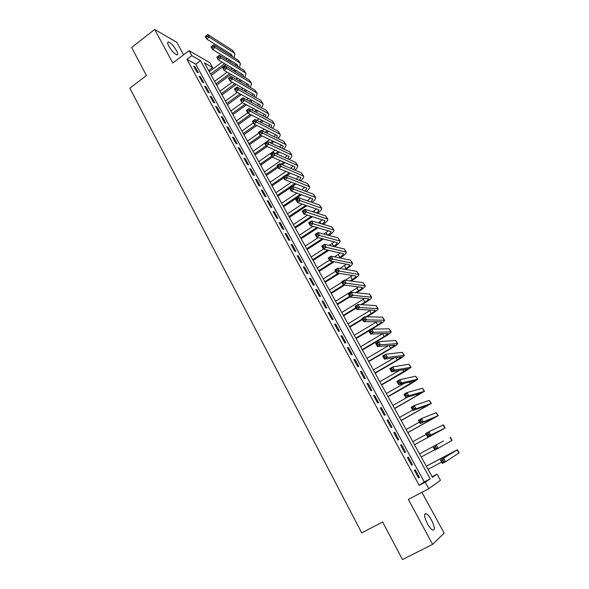 <?xml version="1.0" encoding="UTF-8"?>
<svg xmlns="http://www.w3.org/2000/svg" width="589" height="589" viewBox="0 0 589 589"><rect width="100%" height="100%" fill="white"/><g stroke="black" fill="none" stroke-linecap="round" stroke-linejoin="round"><path stroke-width="0.88" d="M431.509 520.102C429.587 516.663 427.813 514.521 426.193 513.674C423.727 513.512 424.124 516.847 427.386 523.68C429.307 527.126 431.082 529.275 432.701 530.137C435.183 530.255 434.785 526.905 431.509 520.102M176.457 50.544C173.681 45.92 171.046 43.056 168.542 41.959C167.254 41.863 167.372 43.306 168.888 46.273C171.679 50.919 174.322 53.79 176.81 54.887C178.114 54.976 177.996 53.533 176.457 50.544M437.067 474.138L440.469 480.293L428.807 488.686L425.251 482.192L430.191 478.828L200.474 60.608L191.786 55.638L189.062 50.661L210.008 62.802L212.644 67.573L204.42 62.868L432.422 477.304L437.067 474.138L432.12 476.751M183.591 54.821L176.781 42.312L154.686 29.45L131.619 47.473L146.44 75.502L129.852 88.181L361.712 532.905L382.614 522.001L402.471 559.55L432.62 544.383L444.143 533.111L421.915 492.308M208.646 70.555L212.644 67.573M414.376 470.302L418.551 477.944L419.397 477.399L415.238 469.779L414.376 470.302M407.455 457.631L411.601 465.222L412.469 464.721L408.339 457.16L407.455 457.631L408.339 457.16M400.586 445.056L404.702 452.588L405.593 452.131L401.492 444.629L400.586 445.056M393.769 432.569L397.855 440.049L398.768 439.637L394.696 432.186L393.769 432.569M387.002 420.178L391.059 427.599L391.994 427.239L387.952 419.839L387.002 420.178M380.288 407.875L384.308 415.245L385.265 414.921L381.252 407.581L380.288 407.875M373.617 395.661L377.608 402.979L378.587 402.699L374.597 395.403L373.617 395.661M366.991 383.527L370.96 390.794L371.953 390.559L368 383.321L366.991 383.527M360.416 371.49L364.355 378.705L365.371 378.513L361.44 371.32L360.416 371.49M353.893 359.533L357.803 366.697L358.834 366.549L354.931 359.408L353.893 359.533M347.407 347.665L351.294 354.777L352.34 354.666L348.467 347.576L347.407 347.665M340.972 335.877L344.83 342.938L345.898 342.872L342.047 335.833L340.972 335.877M334.581 324.171L338.41 331.187L339.5 331.158L335.678 324.171L334.581 324.171M328.235 312.553L332.041 319.518L333.138 319.525L329.347 312.59L328.235 312.553M321.933 301.016L325.71 307.929L326.829 307.981L323.067 301.089L321.933 301.016M315.675 289.552L319.429 296.422L320.563 296.51L316.823 289.67L315.675 289.552M309.468 278.177L313.186 284.995L314.342 285.12L310.631 278.325L309.468 278.177M303.291 266.876L306.994 273.649L308.165 273.811L304.476 267.06L303.291 266.876M297.165 255.655L300.839 262.377L302.024 262.576L298.365 255.876L297.165 255.655M291.084 244.509L294.728 251.186L295.928 251.422L292.291 244.766L291.084 244.509M285.039 233.443L288.654 240.069L289.876 240.349L286.269 233.737L285.039 233.443M279.031 222.451L282.632 229.033L283.869 229.342L280.276 222.775L279.031 222.451M273.075 211.532L276.646 218.07L277.898 218.416L274.334 211.893L273.075 211.532M267.148 200.687L270.697 207.181L271.963 207.564L268.422 201.085L267.148 200.687M261.273 189.916L264.792 196.373L266.073 196.778L262.561 190.35L261.273 189.916M255.427 179.218L258.924 185.631L260.22 186.072L256.73 179.682L255.427 179.218M249.626 168.594L253.101 174.962L254.411 175.434L250.943 169.087L249.626 168.594M243.861 158.036L247.314 164.36L248.639 164.868L245.193 158.566L243.861 158.036M238.14 147.552L241.571 153.832L242.904 154.377L239.48 148.111L238.14 147.552M232.449 137.141L235.858 143.377L237.212 143.952L233.811 137.73L232.449 137.141M226.802 126.79L230.189 132.989L231.551 133.6L228.171 127.415L226.802 126.79M221.192 116.519L224.549 122.674L225.933 123.307L222.576 117.174L221.192 116.519M215.618 106.307L218.953 112.425L220.345 113.088L217.017 106.992L215.618 106.307M210.074 96.162L213.395 102.243L214.801 102.935L211.488 96.876L210.074 96.162M204.574 86.09L207.873 92.127L209.286 92.856L206.003 86.833L204.574 86.09M199.111 76.077L202.38 82.077L203.816 82.835L200.547 76.85L199.111 76.077M186.971 59.29L419.221 485.373L424.279 481.949L195.732 64.186L186.971 59.29L191.786 55.638M193.678 66.137L196.932 72.094L198.375 72.874L195.128 66.932L193.678 66.137M428.807 488.686L408.361 499.428L432.62 544.383M419.221 485.373L425.251 482.192M154.686 29.45L172.813 63.03L189.062 50.661M195.732 64.186L200.474 60.608M424.279 481.949L430.191 478.828M194.407 67.477L195.128 66.932M199.826 77.387L200.547 76.85M205.274 87.371L206.003 86.833M210.759 97.413L211.488 96.876M216.281 107.529L217.017 106.992M221.839 117.704L222.576 117.174M227.435 127.953L228.171 127.415M233.067 138.26L233.811 137.73M238.736 148.642L239.48 148.111M244.442 159.096L245.193 158.566M250.185 169.617L250.943 169.087M255.972 180.205L256.73 179.682M261.788 190.873L262.561 190.35M267.656 201.607L268.422 201.085M273.554 212.415L274.334 211.893M279.495 223.297L280.276 222.775M285.481 234.253L286.269 233.737M291.503 245.282L292.291 244.766M297.57 256.392L298.365 255.876M303.674 267.575L304.476 267.06M309.821 278.833L310.631 278.325M316.013 290.178L316.823 289.67M322.249 301.597L323.067 301.089M328.529 313.09L329.347 312.59M334.854 324.672L335.678 324.171M341.222 336.334L342.047 335.833M347.635 348.077L348.467 347.576M354.092 359.901L354.931 359.408M360.593 371.814L361.44 371.32M367.146 383.814L368 383.321M373.743 395.896L374.597 395.403M380.391 408.067L381.252 407.581M387.083 420.325L387.952 419.839M393.827 432.672L394.696 432.186M400.616 445.107L401.492 444.629M411.586 465.192L412.469 464.721M418.507 477.87L419.397 477.399M230.925 60.719L229.717 61.617M225.933 64.429L211.274 75.34M209.25 71.652L222.038 62.103M225.852 59.261L227.067 58.355M210.582 74.074L224.6 63.634M228.392 60.814L229.607 59.909M230.328 55.351L230.895 54.225M232.287 56.581L231.698 54.733L206.71 39.036L205.274 36.452L207.799 34.523L232.736 50.47L234.775 53.555M206.702 35.384L205.686 36.157L206.26 37.195L207.276 36.422L206.702 35.384L207.799 34.523L209.242 37.107L234.113 52.929L234.923 53.827L234.01 57.648M207.276 36.422L209.242 37.107L206.71 39.036L206.26 37.195M205.686 36.157L205.274 36.452M236.233 70.584L234.908 71.564M231.057 74.405L216.627 85.059M214.602 81.385L227.118 72.123M230.998 69.252L232.338 68.258M215.949 83.829L229.739 73.64M233.597 70.79L234.93 69.804M235.718 65.269L236.373 64.061M237.75 66.513L237.22 64.576L212.467 49.41L211.024 46.811L213.564 44.882L238.265 60.306L240.297 63.391M212.467 45.765L211.451 46.538L212.033 47.576L213.049 46.811L212.467 45.765L213.564 44.882L215.014 47.488L239.649 62.78L240.445 63.656L239.421 67.529M213.049 46.811L215.014 47.488L212.467 49.41L212.033 47.576M211.451 46.538L211.024 46.811M241.571 80.516L240.113 81.591M236.189 84.463L222.009 94.851M219.999 91.185L232.206 82.217M236.16 79.309L237.632 78.227M221.354 93.644L234.886 83.719M238.81 80.84L240.275 79.765M241.122 75.252L241.88 73.956M243.235 76.504L243.309 75.068L242.778 74.494L218.269 59.85L216.811 57.236L219.373 55.314L243.824 70.209L245.863 73.286M218.283 56.22L217.253 56.986L217.834 58.039L218.865 57.266L218.283 56.22L219.373 55.314L220.831 57.936L245.223 72.697L246.003 73.544L244.855 77.468M218.865 57.266L220.831 57.936L218.269 59.85L217.834 58.039M217.253 56.986L216.811 57.236M246.931 90.522L245.326 91.685M241.335 94.593L227.428 104.702M225.425 101.05L237.308 92.385M241.328 89.454L242.948 88.276M226.787 103.524L240.04 93.879M244.045 90.971L245.65 89.8M246.548 85.302L247.424 83.918M248.749 86.568L248.889 85.03L248.367 84.47L224.107 70.371L222.642 67.735L225.219 65.821L249.419 80.178L251.459 83.255M224.129 66.741L223.098 67.507L223.687 68.567L224.718 67.794L224.129 66.741L225.219 65.821L226.684 68.457L250.826 82.674L251.599 83.505L250.318 87.474M224.718 67.794L226.684 68.457L224.107 70.371L223.687 68.567M223.098 67.507L222.642 67.735M252.313 100.601L250.561 101.868M246.489 104.805L232.883 114.612M230.881 110.975L242.403 102.641M246.511 99.674L248.286 98.392M232.257 113.471L245.201 104.12M249.287 101.175L251.047 99.902M252.004 95.418L252.998 93.945M254.286 96.699L254.514 95.05L253.999 94.512L229.982 80.958L228.51 78.308L231.102 76.393L255.059 90.205L257.091 93.283M230.019 77.336L228.981 78.101L229.577 79.169L230.616 78.403L230.019 77.336L231.102 76.393L232.581 79.051L256.473 92.723L257.231 93.526L255.81 97.553M230.616 78.403L232.581 79.051L229.982 80.958L229.577 79.169M228.981 78.101L228.51 78.308M257.717 110.747L255.795 112.124M251.643 115.098L238.376 124.588M236.38 120.966L247.697 112.852M251.694 109.974L253.638 108.582M237.757 123.476L250.369 114.443M254.536 111.461L256.465 110.084M257.474 105.608L258.615 104.039M259.852 106.896L260.169 105.144L259.668 104.621L235.909 91.619L234.422 88.946L237.028 87.047L260.728 100.299L262.768 103.377M235.953 88.011L234.908 88.77L235.504 89.845L236.55 89.079L235.953 88.011L237.028 87.047L238.516 89.719L262.9 103.612C263.305 104.665 262.782 106.027 261.332 107.699M236.55 89.079L238.516 89.719L235.909 91.619L235.504 89.845M234.908 88.77L234.422 88.946M263.143 120.966L261.045 122.46M256.797 125.472L243.898 134.631M241.91 131.023L253.285 122.924M256.885 120.362L259.005 118.853M243.301 133.548L255.538 124.853M259.793 121.827L261.899 120.333M262.959 115.871L264.255 114.207M265.433 117.167L265.867 115.304L265.374 114.796L241.865 102.361L240.371 99.666L242.992 97.767L266.442 110.467L268.474 113.537M241.924 98.753L240.879 99.512L241.475 100.594L242.528 99.835L241.924 98.753L242.992 97.767L244.494 100.461L268.606 113.773C269.004 114.826 268.429 116.21 266.869 117.918M242.528 99.835L244.494 100.461L241.865 102.361L241.475 100.594M240.879 99.512L240.371 99.666M268.584 131.266L266.294 132.886M261.95 135.941L249.456 144.732M247.483 141.146L258.917 133.07M262.076 130.839L264.387 129.205M248.882 143.687L260.699 135.352M265.057 132.282L267.354 130.662M268.466 126.201L269.931 124.434M271.043 127.504L271.603 125.531L271.117 125.037L247.873 113.169L246.364 110.46L249 108.567L272.184 120.693L274.216 123.764M247.947 109.576L246.887 110.334L247.49 111.417L248.551 110.658L247.947 109.576L249 108.567L250.509 111.277L274.349 123.992C274.739 125.052 274.106 126.458 272.435 128.203M248.551 110.658L250.509 111.277L247.873 113.169L247.49 111.417M246.887 110.334L246.364 110.46M274.047 141.647L271.544 143.399M267.097 146.499L255.052 154.907M253.086 151.329L269.784 139.637M254.492 153.884L266.007 145.836M270.314 142.825L272.832 141.073M273.988 136.611L275.645 134.734M276.668 137.907L277.375 135.823L276.896 135.352L253.918 124.058L252.401 121.334L255.052 119.442L277.971 130.994L280.003 134.064M253.999 120.473L252.939 121.231L253.55 122.321L254.61 121.562L253.999 120.473L255.052 119.442L256.576 122.173L280.128 134.277C280.511 135.352 279.812 136.781 278.023 138.57M254.61 121.562L256.576 122.173L253.918 124.058L253.55 122.321M252.939 121.231L252.401 121.334M279.525 152.102L276.786 154.001M272.273 157.123L260.684 165.148M258.726 161.585L275.188 150.151M260.139 164.154L271.728 156.129M275.571 153.464L278.317 151.557M279.517 147.095L281.395 145.108M282.315 148.391L283.184 146.182L282.713 145.726L260.007 135.028L258.483 132.282L261.148 130.397L283.795 141.36L285.827 144.423M260.102 131.443L259.035 132.201L259.646 133.305L260.713 132.547L260.102 131.443L261.148 130.397L262.679 133.143L285.945 144.636C286.32 145.719 285.547 147.169 283.633 149.002M260.713 132.547L262.679 133.143L260.007 135.028L259.646 133.305M259.035 132.201L258.483 132.282M285.01 162.638L282.021 164.692M278.008 167.445L266.353 175.448M264.402 171.907L280.6 160.745M265.83 174.491L277.478 166.488M280.82 164.191L283.824 162.13M285.054 157.661L287.167 155.548M287.984 158.949L289.03 156.615L288.573 156.173L266.14 146.072L264.601 143.304L267.288 141.426L289.655 151.793L291.688 154.863M266.25 142.501L265.168 143.252L265.786 144.357L266.861 143.606L266.25 142.501L267.288 141.426L268.827 144.195L291.805 155.062C292.166 156.151 291.319 157.631 289.265 159.516M266.861 143.606L268.827 144.195L266.14 146.072L265.786 144.357M265.168 143.252L264.601 143.304M290.51 173.262L287.241 175.493M283.78 177.841L272.066 185.822M270.123 182.295L286.018 171.436M271.558 184.902L283.265 176.921M286.055 175.021L289.332 172.783M290.598 168.299L292.983 166.061M293.661 169.588L294.92 167.114L294.471 166.694L272.317 157.189L270.771 154.406L273.465 152.529L295.56 162.299L297.592 165.362M272.435 153.626L271.352 154.377L271.971 155.496L273.053 154.745L272.435 153.626L273.465 152.529L275.019 155.319L297.703 165.561C298.049 166.658 297.114 168.174 294.905 170.111M273.053 154.745L275.019 155.319L272.317 157.189L271.971 155.496M271.352 154.377L270.771 154.406M296.017 183.974L292.431 186.389M289.597 188.311L277.809 196.262M275.873 192.75L291.43 182.215M277.316 195.379L294.853 183.525M296.142 179.027L298.829 176.641M299.352 180.3L300.846 177.687L300.405 177.282L278.538 168.395L276.977 165.583L279.694 163.72L301.502 172.879L303.534 175.934M278.663 164.839L277.581 165.59L278.199 166.709L279.289 165.965L278.663 164.839L279.694 163.72L281.255 166.525L303.637 176.126C303.968 177.23 302.945 178.784 300.567 180.779M279.289 165.965L281.255 166.525L278.538 168.395L278.199 166.709M277.581 165.59L276.977 165.583M301.524 194.775L283.589 206.776M281.667 203.279L296.834 193.096M301.686 189.842L304.704 187.302M283.118 205.922L300.375 194.363M305.05 191.094L306.81 188.325L306.383 187.943L284.796 179.674L283.228 176.847L285.959 174.985L307.48 183.525L309.512 186.58M284.943 176.133L283.846 176.877L284.48 178.011L285.577 177.26L284.943 176.133L285.959 174.985L287.535 177.812L309.615 186.765C309.924 187.884 308.798 189.474 306.236 191.535M285.577 177.26L287.535 177.812L284.796 179.674L284.48 178.011M283.846 176.877L283.228 176.847M307.024 205.671L289.413 217.356M287.498 213.873L302.223 204.074M307.222 200.746L310.609 198.037M288.956 216.531L305.89 205.296M310.756 201.975L312.818 199.038L312.398 198.677L291.106 191.035L289.53 188.193L292.277 186.33L313.503 194.245L315.535 197.3M291.268 187.501L290.163 188.244L290.797 189.386L291.901 188.642L291.268 187.501L292.277 186.33L293.859 189.187L315.638 197.477C315.918 198.611 314.673 200.245 311.905 202.373M291.901 188.642L293.859 189.187L291.106 191.035L290.797 189.386M290.163 188.244L289.53 188.193M312.516 216.664L295.273 228.009M293.366 224.542L307.591 215.154M312.752 211.753L316.543 208.845M294.839 227.221L311.397 216.325M316.455 212.946C318.237 211.569 319.039 210.531 318.87 209.824L297.46 202.483L295.869 199.612L298.638 197.764L319.569 205.038L321.601 208.094M297.636 198.957L296.525 199.7L297.165 200.849L298.27 200.105L297.636 198.957L298.638 197.764L300.235 200.635L321.69 208.256C321.947 209.412 320.578 211.09 317.581 213.306M298.27 200.105L300.235 200.635L297.46 202.483L297.165 200.849M296.525 199.7L295.869 199.612M317.986 227.766L301.17 238.729M299.271 235.283L312.928 226.353M318.266 222.863L322.507 219.734M300.758 237.978L316.882 227.457M322.146 224.004C324.171 222.532 325.113 221.427 324.959 220.684L303.865 214.013L302.26 211.12L305.043 209.279L325.673 215.905L327.705 218.953M304.049 210.494L302.93 211.23L303.578 212.393L304.69 211.65L304.049 210.494L305.043 209.279L306.655 212.165L327.793 219.115C328.014 220.286 326.497 222.024 323.243 224.328M304.69 211.65L306.655 212.165L303.865 214.013L303.578 212.393M302.93 211.23L302.26 211.12M323.435 238.979L307.105 249.522M305.22 246.092L318.215 237.669M323.759 234.083L328.5 230.704M306.714 248.808L322.338 238.707M327.823 235.158C330.12 233.583 331.209 232.397 331.084 231.624L310.315 225.624L308.695 222.708L311.493 220.875L331.813 226.846L333.845 229.894M310.506 222.112L309.387 222.848L310.035 224.019L311.154 223.283L310.506 222.112L311.493 220.875L313.12 223.783L333.934 230.049C334.11 231.241 332.432 233.045 328.898 235.445M311.154 223.283L313.12 223.783L310.315 225.624L310.035 224.019M309.387 222.848L308.695 222.708M333.462 246.416L333.683 246.276C336.164 244.634 337.357 243.419 337.261 242.631L316.808 237.315L315.174 234.385L317.994 232.552L319.628 235.49L340.118 241.048C340.258 242.241 338.461 244.067 334.743 246.526L334.523 246.666M328.831 250.31L313.083 260.39M311.206 256.973L323.442 249.118M329.207 245.422L334.515 241.755M312.707 259.705L327.756 250.067M317.015 233.818L315.888 234.555L316.536 235.733L317.67 234.996L317.015 233.818L317.994 232.552L338.005 237.86L340.037 240.901M317.67 234.996L319.628 235.49L316.808 237.315L316.536 235.733M315.888 234.555L315.174 234.385M339.065 257.791L339.846 257.297C342.342 255.663 343.549 254.47 343.475 253.712L323.346 249.095L321.704 246.143L324.546 244.317L326.188 247.277L346.339 252.129C346.45 253.27 344.631 255.066 340.884 257.511L340.111 258.004M334.177 261.766L319.105 271.33M317.235 267.936L329.479 260.147M334.611 256.878L340.552 252.887M318.752 270.682L333.116 261.568M323.575 245.613L322.433 246.342L323.089 247.527L324.23 246.798L323.575 245.613L324.546 244.317L344.234 248.956L346.266 251.996M324.23 246.798L326.188 247.277L323.346 249.095L323.089 247.527M322.433 246.342L321.704 246.143M344.631 269.283L346.045 268.393C348.555 266.773 349.785 265.595 349.733 264.873L329.936 260.964L328.287 257.989L331.136 256.171L332.792 259.153L352.612 263.29C352.686 264.373 350.845 266.14 347.076 268.577L345.662 269.46M339.448 273.37L325.165 282.345M323.302 278.965L335.62 271.205M339.941 268.481L346.612 264.115M324.826 281.733L338.395 273.208M330.171 257.489L329.03 258.218L329.693 259.41L330.841 258.681L330.171 257.489L331.136 256.171L350.507 260.124L352.539 263.158M330.841 258.681L332.792 259.153L329.936 260.964L329.693 259.41M329.03 258.218L328.287 257.989M350.131 280.916L352.288 279.569C354.821 277.956 356.065 276.801 356.036 276.116L336.577 272.921L334.913 269.924L337.784 268.113L339.455 271.109L358.922 274.526C358.966 275.556 357.096 277.286 353.304 279.716L351.147 281.049M344.602 285.128L331.261 293.432M329.413 290.075L341.804 282.337M345.169 280.239L352.678 275.424M330.952 292.858L343.564 285.002M336.827 269.46L335.678 270.182L336.341 271.382L337.497 270.66L336.827 269.46L337.784 268.113L356.824 271.367L358.856 274.4M337.497 270.66L339.455 271.109L336.577 272.921L336.341 271.382M335.678 270.182L334.913 269.924M355.542 292.696L358.583 290.819C361.123 289.214 362.39 288.08 362.375 287.432L343.262 284.966L341.583 281.947L344.477 280.143L346.155 283.162L365.276 285.834C365.29 286.814 363.391 288.514 359.57 290.929L356.544 292.792M349.888 296.9L337.409 304.594M335.568 301.251L358.745 286.836M337.114 304.064L349.594 296.363M343.527 281.513L342.371 282.234L343.041 283.449L344.204 282.72L343.527 281.513L344.477 280.143L363.185 282.691L365.217 285.724M344.204 282.72L346.155 283.162L343.262 284.966L343.041 283.449M342.371 282.234L341.583 281.947M360.829 304.646L364.915 302.15C367.47 300.552 368.758 299.44 368.766 298.829L349.999 297.099L348.313 294.058L351.221 292.262L352.914 295.303L371.681 297.224C371.659 298.152 369.73 299.816 365.887 302.216L361.823 304.704M356.146 308.165L343.593 315.837M341.76 312.516L364.812 298.343M343.321 315.343L355.874 307.672M350.278 293.661L349.115 294.375L349.792 295.597L350.956 294.875L350.278 293.661L351.221 292.262L369.59 294.095L371.622 297.121M350.956 294.875L352.914 295.303L349.999 297.099L349.792 295.597M349.115 294.375L348.313 294.058M365.946 316.794L371.291 313.554C373.868 311.964 375.171 310.882 375.2 310.3L356.787 309.321L355.086 306.258L358.016 304.469L359.717 307.532L378.123 308.695C378.072 309.571 376.113 311.198 372.248 313.591L366.918 316.816M362.449 319.518L349.814 327.153M348.003 323.854L370.856 309.961M349.564 326.696L362.191 319.061M357.081 305.897L355.911 306.611L356.595 307.841L357.766 307.119L357.081 305.897L358.016 304.469L376.047 305.581L378.072 308.599M357.766 307.119L359.717 307.532L356.787 309.321L356.595 307.841M355.911 306.611L355.086 306.258M355.859 338.13L377.711 325.047C380.303 323.464 381.628 322.397 381.679 321.859L363.627 321.638L361.911 318.553L364.856 316.772L366.579 319.856L384.617 320.247C384.529 321.064 382.541 322.662 378.646 325.04L371.762 329.163L389.086 328.787L391.103 331.798M362.191 349.645L384.175 336.613L388.203 333.492L370.518 334.044L368.788 330.937L356.087 338.55M354.283 335.266L376.857 321.697M363.936 318.222L362.758 318.936L363.442 320.173L364.628 319.459L363.936 318.222L364.856 316.772L382.541 317.147L384.565 320.158M364.628 319.459L366.579 319.856L363.627 321.638L363.442 320.173M362.758 318.936L361.911 318.553M369.649 331.349L370.348 332.601L371.534 331.887L370.842 330.643L369.649 331.349L368.788 330.937L371.755 329.163L373.485 332.277L391.148 331.879C391.03 332.638 389.012 334.206 385.096 336.569L362.397 350.021M360.608 346.759L382.784 333.58M371.534 331.887L373.485 332.277L370.518 334.044L370.348 332.601M370.842 330.643L371.755 329.163M368.574 361.241L390.684 348.261L394.777 345.213L377.461 346.546L375.716 343.416L378.705 341.649L380.45 344.786L397.73 343.601C397.582 344.3 395.536 345.824 391.589 348.18L368.758 361.572M366.969 358.333L388.585 345.618M377.799 343.159L376.599 343.866L377.299 345.117L378.499 344.41L377.799 343.159L378.705 341.649L395.668 340.516L397.693 343.527M378.499 344.41L380.45 344.786L377.461 346.546L377.299 345.117M376.599 343.866L375.716 343.416M374.994 372.918L397.244 359.989L401.396 357.015L384.448 359.143L382.695 355.984L385.699 354.225L387.459 357.383L404.363 355.395C404.172 356.036 402.096 357.53 398.127 359.864L375.156 373.212M373.382 369.988L394.21 357.862M384.808 355.763L383.601 356.47L384.308 357.737L385.515 357.03L384.808 355.763L385.699 354.225L402.309 352.332L404.326 355.336M385.515 357.03L387.459 357.383L384.448 359.143L384.308 357.737M383.601 356.47L382.695 355.984M381.466 384.676L408.059 368.898L391.501 371.836L389.734 368.655L392.753 366.903L394.527 370.083L411.034 367.278L404.709 371.637L381.598 384.926M379.839 381.731L399.556 370.363M391.869 368.471L390.662 369.17L391.368 370.444L392.583 369.745L391.869 368.471L392.753 366.903L408.987 364.223L411.004 367.227M392.583 369.745L394.527 370.083L391.501 371.836L391.368 370.444M390.662 369.17L389.734 368.655M387.974 396.515L414.766 380.869L398.598 384.624L396.817 381.414L399.865 379.677L401.646 382.879L417.763 379.242L411.343 383.498L388.092 396.721M386.347 393.548L404.393 383.255M398.989 381.267L397.766 381.966L398.481 383.255L399.703 382.555L398.989 381.267L399.865 379.677L415.716 376.209L417.734 379.198M399.703 382.555L401.646 382.879L398.598 384.624L398.481 383.255M397.766 381.966L396.817 381.414M394.534 408.442L421.533 392.929L405.755 397.509L403.958 394.277L407.021 392.546L408.825 395.779L424.529 391.295L394.63 408.604M392.892 405.453L408.273 396.772M406.16 394.174L404.93 394.866L405.652 396.161L406.881 395.469L406.16 394.174L407.021 392.546L422.497 388.276L424.514 391.265M406.881 395.469L408.825 395.779L405.755 397.509L405.652 396.161M404.93 394.866L403.958 394.277M401.146 420.443L428.336 405.07L412.963 410.496L411.159 407.242L414.244 405.512L416.055 408.773L431.354 403.436L401.212 420.568M399.489 417.439L412.72 410.047M413.39 407.168L412.153 407.86L412.874 409.164L414.111 408.479L413.39 407.168L414.244 405.512L429.322 400.424L431.339 403.413M414.111 408.479L416.055 408.773L412.963 410.496L412.874 409.164M412.153 407.86L411.159 407.242M407.794 432.54L435.197 417.306L420.229 423.579L418.411 420.303L421.51 418.58L423.336 421.864L438.223 415.665L407.838 432.613M406.13 429.506L419.442 422.158M420.671 420.274L419.427 420.958L420.156 422.276L421.4 421.584L420.671 420.274L421.51 418.58L436.199 412.668L438.216 415.65M421.4 421.584L423.336 421.864L420.229 423.579L420.156 422.276M419.427 420.958L418.411 420.303M438.341 431.774L414.516 444.747L442.103 429.624L427.555 436.766L425.714 433.46L428.844 431.752L443.407 424.89L445.137 427.975L438.341 431.774M412.815 441.669L426.208 434.351M428.004 433.475L426.753 434.159L427.489 435.485L428.748 434.8L428.004 433.475L428.844 431.752L430.684 435.065L445.144 427.982M428.748 434.8L430.684 435.065L427.555 436.766L427.489 435.485M426.753 434.159L425.714 433.46M443.488 440.977L419.552 453.905L443.488 440.977M421.245 456.983L434.741 449.716M435.404 446.779L436.228 445.026L438.083 448.362L434.932 450.055L433.084 446.727L434.888 448.796L436.147 448.111L435.404 446.779L434.145 447.456M436.147 448.111L438.083 448.362L452.116 440.388L450.364 437.274M434.932 450.055L434.888 448.796M442.862 460.186L441.588 460.863L442.339 462.21L443.605 461.533L442.862 460.186L443.672 458.404L445.542 461.761L442.368 463.447L440.506 460.09L457.373 449.753L426.311 466.194M426.34 466.245L454.318 451.402L440.506 460.09L441.588 460.863M428.041 469.345L441.625 462.107M443.605 461.533L445.542 461.761L459.133 452.882L457.381 449.76M442.368 463.447L442.339 462.21M232.736 50.47L234.113 52.929M238.265 60.306L239.649 62.78M243.824 70.209L245.223 72.697M249.419 80.178L250.826 82.674M255.059 90.205L256.473 92.723M260.728 100.299L262.157 102.839M266.442 110.467L267.87 113.014M272.184 120.693L273.627 123.263M277.971 130.994L279.422 133.578M283.795 141.36L285.253 143.966M289.655 151.793L291.128 154.414M295.56 162.299L297.04 164.942M301.502 172.879L302.989 175.537M302.01 189.621L302.26 190.056M307.48 183.525L308.982 186.198M307.959 200.253L308.481 201.188M313.503 194.245L315.012 196.94M313.944 210.965L314.747 212.393M319.569 205.038L321.086 207.748M319.974 221.751L321.057 223.68M325.673 215.905L327.204 218.637M326.041 232.603L327.41 235.048M331.813 226.846L333.359 229.592M332.144 243.529L333.683 246.276M338.005 237.86L339.558 240.629M338.3 254.536L339.846 257.297M344.234 248.956L345.802 251.739M344.491 265.617L346.045 268.393M350.507 260.124L352.082 262.93M350.727 276.771L352.288 279.569M356.824 271.367L358.414 274.194M357 287.999L358.583 290.819M363.185 282.691L364.782 285.54M363.325 299.308L364.915 302.15M369.59 294.095L371.203 296.959M369.693 310.697L371.291 313.554M376.047 305.581L377.667 308.467M376.099 322.168L377.711 325.047M382.541 317.147L384.175 320.048M382.555 333.713L384.175 336.613M389.086 328.787L390.728 331.717M389.182 345.566L390.684 348.261M395.668 340.516L397.325 343.461M395.926 357.633L397.244 359.989M402.309 352.332L403.973 355.292M402.721 369.789L403.848 371.806M408.987 364.223L410.666 367.212M409.561 382.033L410.496 383.704M415.716 376.209L417.41 379.213M416.452 394.365L417.196 395.683M422.497 388.276L424.198 391.302M423.395 406.785L423.94 407.75M429.322 400.424L431.038 403.48M430.39 419.302L430.736 419.905M436.199 412.668L437.929 415.746M443.127 425L444.872 428.1M450.106 437.421L451.859 440.543M449.672 453.788L449.9 454.193M457.138 449.93L458.897 453.074M426.193 513.674L424.625 514.484M168.542 41.959L167.651 42.644"/></g></svg>
